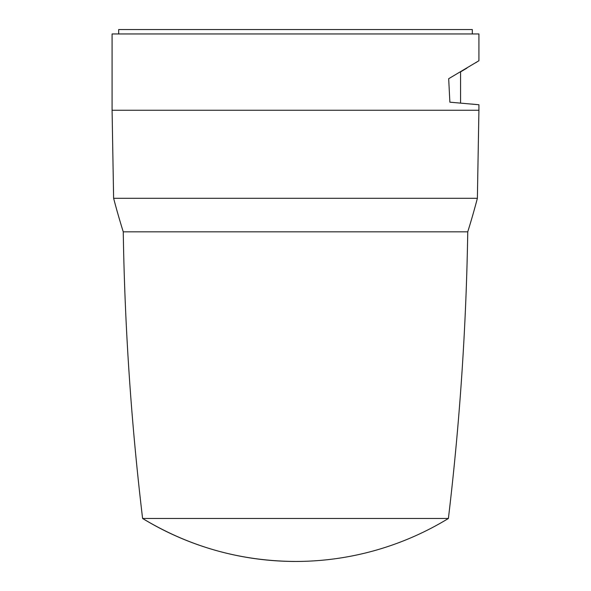 <?xml version="1.0" encoding="UTF-8"?>
<svg xmlns="http://www.w3.org/2000/svg" width="591" height="591" viewBox="0 0 591 591"><rect width="100%" height="100%" fill="white"/><g stroke="black" fill="none" stroke-linecap="round" stroke-linejoin="round"><path stroke-width="0.89" d="M472.312 33.953L472.312 29.55L118.688 29.55L118.688 33.953M478.917 110.251L477.38 198.288L113.62 198.288L112.083 110.251L112.083 33.953L478.917 33.953L478.917 60.733L448.68 78.706L449.877 102.184L478.917 104.747L478.917 110.251L112.083 110.251M476.907 61.989L475.563 62.823M471.537 104.053L478.917 104.747M123.253 231.827L467.747 231.827A2787.887 2787.887 0 0 1 448.399 518.47L142.601 518.47A293.461 293.461 0 0 0 295.5 561.45C240.589 561.162 189.622 546.838 142.601 518.47A2787.887 2787.887 0 0 1 123.253 231.827A733.653 733.653 0 0 1 113.62 198.288M477.38 198.288A733.653 733.653 0 0 1 467.747 231.827M460.19 72.109L466.897 68.12M461.224 71.511L460.574 71.888L460.574 103.078M466.181 68.556L465.065 69.228M463.41 70.218L462.369 70.839M295.5 561.45A293.461 293.461 0 0 0 448.399 518.47"/></g></svg>
